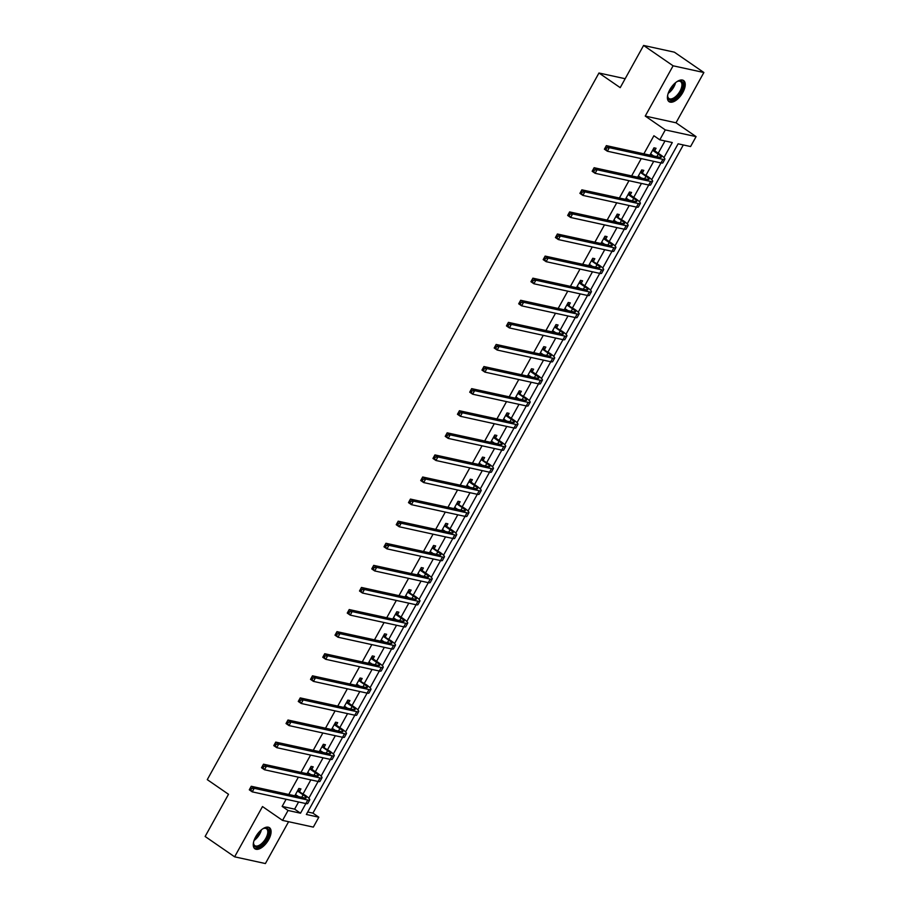 <?xml version="1.0" encoding="UTF-8"?>
<svg xmlns="http://www.w3.org/2000/svg" width="909" height="909" viewBox="0 0 909 909"><rect width="100%" height="100%" fill="white"/><g stroke="black" fill="none" stroke-linecap="round" stroke-linejoin="round"><path stroke-width="1.36" d="M268.666 839.655A12.817 6.272 124.6 0 0 269.462 827.69A12.817 6.272 124.6 0 0 255.69 836.825A12.817 6.272 124.6 0 0 254.906 848.79A12.817 6.272 124.6 0 0 268.666 839.655M682.807 92.525A12.817 6.272 124.6 0 0 683.602 80.549A12.817 6.272 124.6 0 0 669.831 89.684A12.817 6.272 124.6 0 0 669.047 101.66A12.817 6.272 124.6 0 0 682.807 92.525M307.719 811.998L312.923 813.135L318.82 817.202L313.332 827.11L282.551 820.395L288.051 810.476L300.527 813.203L305.867 803.567M625.153 78.719L598.963 73.004L207.275 779.638L228.511 794.284L205.127 836.485L234.624 856.823L265.405 863.55L288.596 821.713M598.963 73.004L620.211 87.65L643.595 45.45L674.376 52.177L703.873 72.515L673.103 65.8L645.242 116.068L665.297 129.907L696.078 136.623L690.579 146.542L678.103 143.815L306.344 814.475L318.82 817.202M645.242 116.068L676.012 122.795L703.873 72.515M676.012 122.795L696.078 136.623M312.923 813.135L683.307 144.951M643.595 45.45L673.103 65.8M663.956 157.564L672.285 142.543L659.809 139.816L653.901 135.748L643.879 153.826M641.231 158.609L631.63 175.926M628.983 180.698L619.393 198.014M616.745 202.798L607.144 220.103M604.496 224.887L594.895 242.192M592.248 246.975L582.658 264.292M579.999 269.064L570.409 286.38M567.761 291.153L558.16 308.469M555.513 313.253L545.923 330.558M543.264 335.341L533.674 352.647M531.026 357.43L521.425 374.747M518.778 379.519L509.176 396.835M506.529 401.608L496.939 418.924M494.291 423.708L484.69 441.013M482.043 445.796L472.441 463.101M469.794 467.885L460.204 485.201M457.557 489.974L447.955 507.29M445.308 512.074L435.706 529.379M433.059 534.162L423.469 551.468M420.81 556.251L411.22 573.556M408.573 578.34L398.971 595.656M396.324 600.429L386.734 617.745M384.075 622.529L374.485 639.834M371.838 644.617L362.237 661.922M359.589 666.706L349.988 684.023M347.34 688.795L337.75 706.111M335.103 710.883L325.502 728.2M322.854 732.984L313.253 750.289M310.605 755.072L301.015 772.377M298.368 777.161L288.767 794.477M286.119 799.25L282.154 806.408L294.63 809.135L298.595 801.977M303.106 793.841L310.833 779.888M315.343 771.752L323.081 757.799M327.592 749.664L335.33 735.711M339.841 727.564L347.579 713.61M352.078 705.475L359.816 691.522M364.327 683.386L372.065 669.433M376.576 661.298L384.314 647.344M388.825 639.209L396.551 625.244M401.062 617.109L408.8 603.156M413.311 595.02L421.049 581.067M425.56 572.931L433.286 558.978M437.797 550.843L445.535 536.889M450.046 528.754L457.784 514.789M462.295 506.654L470.021 492.701M474.532 484.565L482.27 470.612M486.781 462.476L494.519 448.523M499.03 440.388L506.767 426.435M511.267 418.288L519.005 404.335M523.516 396.199L531.254 382.246M535.765 374.11L543.502 360.157M548.013 352.022L555.74 338.068M560.251 329.933L567.989 315.98M572.5 307.833L580.237 293.88M584.748 285.744L592.475 271.791M596.986 263.655L604.724 249.702M609.235 241.567L616.972 227.614M621.483 219.478L629.21 205.514M633.721 197.378L641.459 183.425M645.969 175.289L653.707 161.336M658.218 153.201L665.002 140.952M654.775 150.576L656.048 148.281L653.969 147.826L649.912 155.144M651.992 155.598L652.321 155.007M642.527 172.665L643.799 170.369L641.72 169.915L637.663 177.244M639.743 177.698L640.072 177.096M630.289 194.765L631.562 192.458L629.482 192.004L625.415 199.332M627.494 199.787L627.824 199.185M618.04 216.853L619.313 214.558L617.234 214.104L613.177 221.421M615.257 221.876L615.586 221.285M605.792 238.942L607.064 236.647L604.985 236.192L600.929 243.51M603.008 243.964L603.337 243.373M593.543 261.031L594.827 258.735L592.748 258.281L588.68 265.598M590.759 266.053L591.089 265.462M581.306 283.119L582.578 280.824L580.499 280.37L576.442 287.698M578.522 288.153L578.851 287.551M569.057 305.219L570.329 302.913L568.25 302.458L564.194 309.787M566.273 310.242L566.602 309.639M556.808 327.308L558.081 325.013L556.001 324.558L551.945 331.876M554.024 332.33L554.354 331.74M544.571 349.397L545.843 347.102L543.764 346.647L539.707 353.965M541.787 354.419L542.116 353.828M532.322 371.486L533.594 369.19L531.515 368.736L527.459 376.065M529.538 376.519L529.867 375.917M520.073 393.586L521.346 391.279L519.266 390.825L515.21 398.153M517.289 398.608L517.619 398.006M507.836 415.674L509.108 413.368L507.029 412.913L502.961 420.242M505.04 420.697L505.381 420.094M495.587 437.763L496.859 435.468L494.78 435.013L490.724 442.331M492.803 442.785L493.132 442.194M483.338 459.852L484.611 457.557L482.531 457.102L478.475 464.419M480.554 464.874L480.884 464.283M471.089 481.94L472.373 479.645L470.294 479.191L466.226 486.52M468.305 486.974L468.635 486.372M458.852 504.041L460.124 501.734L458.045 501.279L453.989 508.608M456.068 509.063L456.398 508.461M446.603 526.129L447.876 523.823L445.796 523.368L441.74 530.697M443.819 531.151L444.149 530.561M434.354 548.218L435.638 545.923L433.559 545.468L429.491 552.786M431.57 553.24L431.9 552.649M422.117 570.307L423.389 568.011L421.31 567.557L417.254 574.874M419.333 575.329L419.663 574.738M409.868 592.395L411.141 590.1L409.061 589.646L405.005 596.974M407.084 597.429L407.414 596.827M397.619 614.495L398.892 612.189L396.813 611.734L392.756 619.063M394.836 619.518L395.165 618.915M385.382 636.584L386.655 634.289L384.575 633.834L380.519 641.152M382.598 641.606L382.928 641.015M373.133 658.673L374.406 656.378L372.326 655.923L368.27 663.24M370.349 663.695L370.679 663.104M360.884 680.761L362.157 678.466L360.078 678.012L356.021 685.329M358.101 685.784L358.43 685.193M348.647 702.85L349.92 700.555L347.84 700.1L343.772 707.429M345.852 707.884L346.193 707.282M336.398 724.95L337.671 722.644L335.591 722.189L331.535 729.518M333.614 729.972L333.944 729.37M324.149 747.039L325.422 744.744L323.343 744.289L319.286 751.607M321.366 752.061L321.695 751.47M311.901 769.128L313.185 766.832L311.105 766.378L307.037 773.695M309.117 774.15L309.446 773.559M299.663 791.216L300.936 788.921L298.856 788.467L294.8 795.795M296.879 796.25L297.209 795.648M282.551 820.395L262.496 806.556L234.624 856.823M282.154 806.408L288.051 810.476M659.809 139.816L665.297 129.907M308.833 798.204L318.116 781.479A12.328 2.113 29 0 0 320.013 781.342L321.979 777.797A12.328 2.113 29 0 0 317.434 773.195L312.173 769.559L310.094 769.105L315.355 772.741A8.215 1.409 -151 0 1 318.389 775.809A8.215 1.409 -151 0 1 317.105 775.9L263.496 764.185L266.451 766.219L320.048 777.934A12.328 2.113 29 0 0 321.979 777.797M321.082 776.116L330.353 759.39M333.33 754.027L342.602 737.29A12.328 2.113 29 0 0 344.511 737.165L346.465 733.62A12.328 2.113 29 0 0 341.932 729.007L336.671 725.382L334.592 724.928L339.852 728.552A8.215 1.409 -151 0 1 342.875 731.631A8.215 1.409 -151 0 1 341.591 731.711L287.983 720.008L290.937 722.041L344.545 733.745A12.328 2.113 29 0 0 346.465 733.62M345.579 731.938L354.851 715.201A12.328 2.113 29 0 0 356.748 715.065L358.714 711.531A12.328 2.113 29 0 0 354.169 706.918L348.908 703.293L346.829 702.839L352.09 706.463A8.215 1.409 -151 0 1 355.124 709.543A8.215 1.409 -151 0 1 353.84 709.622L300.231 697.907L303.186 699.941L356.782 711.656A12.328 2.113 29 0 0 358.714 711.531M357.816 709.849L367.1 693.112M370.065 687.749L379.337 671.024A12.328 2.113 29 0 0 381.246 670.887L383.2 667.342A12.328 2.113 29 0 0 378.667 662.729L373.406 659.105L371.327 658.65L376.587 662.286A8.215 1.409 -151 0 1 379.61 665.354A8.215 1.409 -151 0 1 378.326 665.445L324.729 653.73L327.672 655.764L381.28 667.479A12.328 2.113 29 0 0 383.2 667.342M382.314 665.661L391.586 648.935M394.551 643.572L403.835 626.835A12.328 2.113 29 0 0 405.732 626.71L407.698 623.165A12.328 2.113 29 0 0 403.153 618.552L397.892 614.927L395.813 614.473L401.074 618.097A8.215 1.409 -151 0 1 404.107 621.177A8.215 1.409 -151 0 1 402.812 621.256L349.215 609.553L352.169 611.587L405.766 623.29A12.328 2.113 29 0 0 407.698 623.165M406.8 621.483L416.072 604.746M419.049 599.395L428.321 582.658A12.328 2.113 29 0 0 430.218 582.521L432.184 578.988A12.328 2.113 29 0 0 427.639 574.374L422.39 570.738L420.31 570.284L425.56 573.92A8.215 1.409 -151 0 1 428.594 576.988A8.215 1.409 -151 0 1 427.31 577.079L373.701 565.364L376.656 567.398L430.252 579.113A12.328 2.113 29 0 0 432.184 578.988M431.286 577.295L440.57 560.569M443.535 555.206L452.807 538.48A12.328 2.113 29 0 0 454.716 538.344L456.682 534.799A12.328 2.113 29 0 0 452.137 530.186L446.876 526.561L444.796 526.106L450.057 529.731A8.215 1.409 -151 0 1 453.08 532.81A8.215 1.409 -151 0 1 451.796 532.89L398.199 521.187L401.142 523.22L454.75 534.924A12.328 2.113 29 0 0 456.682 534.799M455.784 533.117L465.056 516.38M468.021 511.028L477.305 494.291A12.328 2.113 29 0 0 479.202 494.155L481.168 490.621A12.328 2.113 29 0 0 476.623 486.008L471.362 482.384L469.283 481.929L474.543 485.554A8.215 1.409 -151 0 1 477.577 488.622A8.215 1.409 -151 0 1 476.293 488.712L422.685 476.998L425.639 479.032L479.236 490.746A12.328 2.113 29 0 0 481.168 490.621M480.27 488.928L489.542 472.203M492.519 466.84L501.791 450.114A12.328 2.113 29 0 0 503.7 449.978L505.654 446.433A12.328 2.113 29 0 0 501.12 441.819L495.859 438.195L493.78 437.74L499.041 441.365A8.215 1.409 -151 0 1 502.063 444.444A8.215 1.409 -151 0 1 500.779 444.535L447.171 432.82L450.125 434.854L503.734 446.569A12.328 2.113 29 0 0 505.654 446.433M504.768 444.751L514.039 428.014A12.328 2.113 29 0 0 515.937 427.889L517.903 424.344A12.328 2.113 29 0 0 513.358 419.731L508.097 416.106L506.018 415.652L511.278 419.276A8.215 1.409 -151 0 1 514.312 422.355A8.215 1.409 -151 0 1 513.028 422.435L459.42 410.732L462.374 412.766L515.971 424.469A12.328 2.113 29 0 0 517.903 424.344M517.005 422.662L526.288 405.925M529.254 400.574L538.526 383.837A12.328 2.113 29 0 0 540.435 383.7L542.389 380.167A12.328 2.113 29 0 0 537.855 375.553L532.594 371.929L530.515 371.474L535.776 375.099A8.215 1.409 -151 0 1 538.798 378.167A8.215 1.409 -151 0 1 537.514 378.258L483.918 366.543L486.86 368.577L540.469 380.292A12.328 2.113 29 0 0 542.389 380.167M541.503 378.474L550.774 361.748M553.74 356.385L563.023 339.659M565.989 334.296L575.261 317.559M578.238 312.207L587.509 295.47A12.328 2.113 29 0 0 589.407 295.334L591.373 291.8A12.328 2.113 29 0 0 586.828 287.187L581.578 283.563L579.499 283.108L584.748 286.733A8.215 1.409 -151 0 1 587.782 289.812A8.215 1.409 -151 0 1 586.498 289.891L532.89 278.177L535.844 280.211L589.441 291.925A12.328 2.113 29 0 0 591.373 291.8M590.475 290.119L599.758 273.382M602.724 268.019L611.996 251.293A12.328 2.113 29 0 0 613.905 251.157L615.87 247.612A12.328 2.113 29 0 0 611.325 242.998L606.064 239.374L603.985 238.919L609.246 242.555A8.215 1.409 -151 0 1 612.268 245.623A8.215 1.409 -151 0 1 610.984 245.714L557.387 233.999L560.33 236.033L613.939 247.748A12.328 2.113 29 0 0 615.87 247.612M614.973 245.93L624.244 229.204M627.21 223.841L636.493 207.104A12.328 2.113 29 0 0 638.391 206.979L640.356 203.434A12.328 2.113 29 0 0 635.811 198.821L630.551 195.196L628.471 194.742L633.732 198.367A8.215 1.409 -151 0 1 636.766 201.446A8.215 1.409 -151 0 1 635.482 201.525L581.874 189.822L584.828 191.856L638.425 203.559A12.328 2.113 29 0 0 640.356 203.434M639.459 201.753L648.731 185.016M651.708 179.664L660.979 162.927A12.328 2.113 29 0 0 662.888 162.791L664.843 159.257A12.328 2.113 29 0 0 660.309 154.644L655.048 151.008L652.969 150.553L658.23 154.189A8.215 1.409 -151 0 1 661.252 157.257A8.215 1.409 -151 0 1 659.968 157.348L606.36 145.633L609.314 147.667L662.922 159.382A12.328 2.113 29 0 0 664.843 159.257M294.63 809.135L300.527 813.203M650.537 154.019L653.741 155.984M651.23 154.257L650.469 154.132M653.537 148.599L655.048 151.008M606.757 147.883L609.314 147.667L607.348 151.212L604.405 149.178L606.36 145.633L604.792 148.485L605.973 149.303L606.757 147.883L605.576 147.076M605.973 149.303L607.348 151.212L660.957 162.916L662.922 159.382M604.405 149.178L604.792 148.485M676.887 81.708A11.09 5.42 -55.4 0 1 677.16 81.56A11.09 5.42 -55.4 0 1 678.091 81.162A11.09 5.42 -55.4 0 1 682.761 87.309A11.09 5.42 -55.4 0 1 673.592 99.342A11.09 5.42 -55.4 0 1 667.661 96.297A11.09 5.42 -55.4 0 1 667.74 94.979M667.661 95.854A10.272 5.022 124.6 0 0 668.956 98.502A10.272 5.022 124.6 0 0 673.137 98.286A10.272 5.022 124.6 0 0 680.716 89.73A10.272 5.022 124.6 0 0 680.625 81.594A10.272 5.022 124.6 0 0 677.682 81.321M668.456 101.126A12.737 6.227 124.6 0 0 673.33 100.66A12.737 6.227 124.6 0 0 682.579 90.377A12.737 6.227 124.6 0 0 682.886 80.185M262.746 828.838A11.09 5.42 -55.4 0 1 263.951 828.304A11.09 5.42 -55.4 0 1 266.848 838.814A11.09 5.42 -55.4 0 1 258.463 846.893A11.09 5.42 -55.4 0 1 253.52 843.427A11.09 5.42 -55.4 0 1 253.588 842.109M253.52 842.984A10.272 5.022 124.6 0 0 254.815 845.631A10.272 5.022 124.6 0 0 265.848 838.314A10.272 5.022 124.6 0 0 266.473 828.724A10.272 5.022 124.6 0 0 263.542 828.463M254.315 848.256A12.737 6.227 124.6 0 0 267.678 838.996A12.737 6.227 124.6 0 0 268.746 827.326M638.288 176.119L641.493 178.073M640.72 172.653L645.981 176.278A8.215 1.409 -151 0 1 649.003 179.346A8.215 1.409 -151 0 1 647.719 179.437L594.122 167.722L597.065 169.756L650.674 181.47A12.328 2.113 29 0 0 652.605 181.345A12.328 2.113 29 0 0 648.06 176.732L640.447 172.21M638.982 176.346L638.232 176.221M641.299 170.687L642.799 173.108M594.52 169.972L597.065 169.756L595.111 173.301L592.157 171.267L594.122 167.722L592.554 170.574L593.725 171.392L594.52 169.972L593.338 169.165M593.725 171.392L595.111 173.301L648.708 185.016A12.328 2.113 29 0 0 650.639 184.879L652.605 181.345M592.157 171.267L592.554 170.574M626.04 198.207L629.244 200.162M626.733 198.435L625.983 198.31M629.051 192.776L630.551 195.196M582.271 192.072L584.828 191.856L582.862 195.39L579.908 193.356L581.874 189.822L580.306 192.674L581.487 193.481L582.271 192.072L581.09 191.254M581.487 193.481L582.862 195.39L636.459 207.104L638.425 203.559M579.908 193.356L580.306 192.674M613.802 220.296L617.006 222.262M616.234 216.831L621.495 220.455A8.215 1.409 -151 0 1 624.517 223.534A8.215 1.409 -151 0 1 623.233 223.614L569.625 211.911L572.579 213.945L626.187 225.659A12.328 2.113 29 0 0 628.108 225.523A12.328 2.113 29 0 0 623.563 220.91L615.961 216.399M614.495 220.523L613.734 220.41M616.802 214.876L618.313 217.285M570.023 214.16L572.579 213.945L570.613 217.478L567.671 215.444L569.625 211.911L568.057 214.763L569.239 215.569L570.023 214.16L568.841 213.342M569.239 215.569L570.613 217.478L624.222 229.193A12.328 2.113 29 0 0 626.153 229.068L628.108 225.523M567.671 215.444L568.057 214.763M601.553 242.385L604.758 244.351M602.247 242.623L601.497 242.498M604.565 236.965L606.064 239.374M557.774 236.249L560.33 236.033L558.376 239.578L555.422 237.544L557.387 233.999L555.819 236.851L556.99 237.669L557.774 236.249L556.603 235.431M556.99 237.669L558.376 239.578L611.973 251.282L613.939 247.748M555.422 237.544L555.819 236.851M589.305 264.474L592.509 266.439M591.736 261.019L596.997 264.644A8.215 1.409 -151 0 1 600.031 267.712A8.215 1.409 -151 0 1 598.736 267.803L545.139 256.088L548.093 258.122L601.69 269.837A12.328 2.113 29 0 0 603.621 269.712A12.328 2.113 29 0 0 599.076 265.098L591.464 260.576M589.998 264.712L589.248 264.587M592.316 259.054L593.816 261.474M545.536 258.338L548.093 258.122L546.127 261.667L543.173 259.633L545.139 256.088L543.571 258.94L544.752 259.758L545.536 258.338L544.355 257.531M544.752 259.758L546.127 261.667L599.724 273.37A12.328 2.113 29 0 0 601.656 273.245L603.621 269.712M543.173 259.633L543.571 258.94M577.067 286.574L580.272 288.528M577.76 286.801L576.999 286.676M580.067 281.142L581.578 283.563M533.288 280.427L535.844 280.211L533.878 283.756L530.936 281.722L532.89 278.177L531.322 281.029L532.504 281.847L533.288 280.427L532.106 279.62M532.504 281.847L533.878 283.756L587.487 295.47L589.441 291.925M530.936 281.722L531.322 281.029M564.819 308.662L568.023 310.628M567.25 305.197L572.511 308.821A8.215 1.409 -151 0 1 575.533 311.901A8.215 1.409 -151 0 1 574.249 311.98L520.652 300.277L523.595 302.311L577.204 314.014A12.328 2.113 29 0 0 579.124 313.889A12.328 2.113 29 0 0 574.59 309.276L566.977 304.765M565.512 308.89L564.762 308.765M567.83 303.231L569.329 305.651M521.039 302.527L523.595 302.311L521.641 305.844L518.687 303.811L520.652 300.277L519.073 303.129L520.255 303.936L521.039 302.527L519.868 301.708M520.255 303.936L521.641 305.844L575.238 317.559A12.328 2.113 29 0 0 577.17 317.434L579.124 313.889M518.687 303.811L519.073 303.129M552.57 330.751L555.774 332.717M555.001 327.285L560.262 330.91A8.215 1.409 -151 0 1 563.296 333.989A8.215 1.409 -151 0 1 562.001 334.069L508.404 322.365L511.358 324.399L564.955 336.114A12.328 2.113 29 0 0 566.886 335.978A12.328 2.113 29 0 0 562.341 331.365L554.729 326.854M553.263 330.978L552.513 330.865M555.581 325.331L557.081 327.74M508.801 324.615L511.358 324.399L509.392 327.933L506.438 325.899L508.404 322.365L506.836 325.217L508.017 326.024L508.801 324.615L507.62 323.797M508.017 326.024L509.392 327.933L562.989 339.648A12.328 2.113 29 0 0 564.921 339.523L566.886 335.978M506.438 325.899L506.836 325.217M540.321 352.84L543.525 354.805M542.764 349.374L548.013 353.01A8.215 1.409 -151 0 1 551.047 356.078A8.215 1.409 -151 0 1 549.763 356.169L496.155 344.454L499.109 346.488L552.706 358.203A12.328 2.113 29 0 0 554.638 358.066A12.328 2.113 29 0 0 550.093 353.465L542.491 348.942M541.025 353.078L540.264 352.953M543.332 347.42L544.832 349.829M496.553 346.704L499.109 346.488L497.143 350.033L494.201 347.999L496.155 344.454L494.587 347.306L495.769 348.124L496.553 346.704L495.371 345.886M495.769 348.124L497.143 350.033L550.752 361.737A12.328 2.113 29 0 0 552.672 361.612L554.638 358.066M494.201 347.999L494.587 347.306M528.084 374.928L531.288 376.894M528.777 375.167L528.015 375.042M531.083 369.508L532.594 371.929M484.304 368.793L486.86 368.577L484.895 372.122L481.952 370.088L483.918 366.543L482.338 369.395L483.52 370.213L484.304 368.793L483.122 367.986M483.52 370.213L484.895 372.122L538.503 383.837L540.469 380.292M481.952 370.088L482.338 369.395M515.835 397.028L519.039 398.983M518.266 393.563L523.527 397.188A8.215 1.409 -151 0 1 526.55 400.267A8.215 1.409 -151 0 1 525.266 400.346L471.669 388.632L474.612 390.665L528.22 402.38A12.328 2.113 29 0 0 530.152 402.255A12.328 2.113 29 0 0 525.607 397.642L517.994 393.131M516.528 397.256L515.778 397.131M518.846 391.597L520.346 394.017M472.066 390.881L474.612 390.665L472.657 394.211L469.703 392.177L471.669 388.632L470.101 391.484L471.282 392.302L472.066 390.881L470.885 390.075M471.282 392.302L472.657 394.211L526.254 405.925A12.328 2.113 29 0 0 528.186 405.789L530.152 402.255M469.703 392.177L470.101 391.484M503.586 419.117L506.79 421.083M504.279 419.344L503.529 419.231M506.597 413.686L508.097 416.106M459.818 412.981L462.374 412.766L460.409 416.299L457.454 414.265L459.42 410.732L457.852 413.584L459.034 414.39L459.818 412.981L458.636 412.163M459.034 414.39L460.409 416.299L514.017 428.014L515.971 424.469M457.454 414.265L457.852 413.584M491.349 441.206L494.553 443.172M492.042 441.433L491.28 441.319M494.348 435.786L495.859 438.195M447.569 435.07L450.125 434.854L448.16 438.388L445.217 436.354L447.171 432.82L445.603 435.672L446.785 436.479L447.569 435.07L446.387 434.252M446.785 436.479L448.16 438.388L501.768 450.103L503.734 446.569M445.217 436.354L445.603 435.672M479.1 463.295L482.304 465.26M481.531 459.829L486.792 463.465A8.215 1.409 -151 0 1 489.815 466.533A8.215 1.409 -151 0 1 488.531 466.624L434.934 454.909L437.877 456.943L491.485 468.658A12.328 2.113 29 0 0 493.417 468.533A12.328 2.113 29 0 0 488.872 463.92L481.259 459.397M479.793 463.533L479.043 463.408M482.111 457.875L483.611 460.284M435.331 457.159L437.877 456.943L435.922 460.488L432.968 458.454L434.934 454.909L433.366 457.761L434.536 458.579L435.331 457.159L434.15 456.341M434.536 458.579L435.922 460.488L489.519 472.191A12.328 2.113 29 0 0 491.451 472.066L493.417 468.533M432.968 458.454L433.366 457.761M466.851 485.395L470.055 487.349M467.544 485.622L466.794 485.497M469.862 479.963L471.362 482.384M423.083 479.248L425.639 479.032L423.674 482.577L420.719 480.543L422.685 476.998L421.117 479.85L422.299 480.668L423.083 479.248L421.901 478.441M422.299 480.668L423.674 482.577L477.27 494.291L479.236 490.746M420.719 480.543L421.117 479.85M454.614 507.483L457.818 509.438M457.045 504.018L462.295 507.642A8.215 1.409 -151 0 1 465.328 510.722A8.215 1.409 -151 0 1 464.044 510.801L410.436 499.086L413.39 501.132L466.987 512.835A12.328 2.113 29 0 0 468.919 512.71A12.328 2.113 29 0 0 464.374 508.097L456.772 503.586M455.307 507.711L454.545 507.586M457.613 502.052L459.125 504.472M410.834 501.348L413.39 501.132L411.425 504.665L408.482 502.632L410.436 499.086L408.868 501.95L410.05 502.757L410.834 501.348L409.652 500.529M410.05 502.757L411.425 504.665L465.033 516.38A12.328 2.113 29 0 0 466.965 516.255L468.919 512.71M408.482 502.632L408.868 501.95M442.365 529.572L445.569 531.538M443.058 529.799L442.308 529.686M445.376 524.141L446.876 526.561M398.585 523.436L401.142 523.22L399.187 526.754L396.233 524.72L398.199 521.187L396.631 524.038L397.801 524.845L398.585 523.436L397.415 522.618M397.801 524.845L399.187 526.754L452.784 538.469L454.75 534.924M396.233 524.72L396.631 524.038M430.116 551.661L433.32 553.626M432.548 548.195L437.808 551.82A8.215 1.409 -151 0 1 440.842 554.899A8.215 1.409 -151 0 1 439.547 554.99L385.95 543.275L388.904 545.309L442.501 557.024A12.328 2.113 29 0 0 444.433 556.887A12.328 2.113 29 0 0 439.888 552.274L432.275 547.763M430.809 551.888L430.059 551.774M433.127 546.241L434.627 548.65M386.348 545.525L388.904 545.309L386.939 548.854L383.984 546.809L385.95 543.275L384.382 546.127L385.564 546.945L386.348 545.525L385.166 544.707M385.564 546.945L386.939 548.854L440.535 560.558A12.328 2.113 29 0 0 442.467 560.433L444.433 556.887M383.984 546.809L384.382 546.127M417.879 573.749L421.083 575.715M418.572 573.988L417.81 573.863M420.878 568.33L422.39 570.738M374.099 567.614L376.656 567.398L374.69 570.943L371.747 568.909L373.701 565.364L372.133 568.216L373.315 569.034L374.099 567.614L372.917 566.807M373.315 569.034L374.69 570.943L428.298 582.646L430.252 579.113M371.747 568.909L372.133 568.216M405.63 595.849L408.834 597.804M408.061 592.384L413.322 596.009A8.215 1.409 -151 0 1 416.345 599.088A8.215 1.409 -151 0 1 415.061 599.167L361.464 587.453L364.407 589.486L418.015 601.201A12.328 2.113 29 0 0 419.935 601.076A12.328 2.113 29 0 0 415.402 596.463L407.789 591.941M406.323 596.077L405.562 595.952M408.63 590.418L410.141 592.838M361.85 589.702L364.407 589.486L362.452 593.032L359.498 590.998L361.464 587.453L359.884 590.305L361.066 591.123L361.85 589.702L360.68 588.896M361.066 591.123L362.452 593.032L416.049 604.746A12.328 2.113 29 0 0 417.981 604.61L419.935 601.076M359.498 590.998L359.884 590.305M393.381 617.938L396.585 619.893M394.074 618.165L393.324 618.04M396.392 612.507L397.892 614.927M349.613 611.802L352.169 611.587L350.204 615.12L347.249 613.086L349.215 609.553L347.647 612.405L348.829 613.211L349.613 611.802L348.431 610.984M348.829 613.211L350.204 615.12L403.801 626.835L405.766 623.29M347.249 613.086L347.647 612.405M381.132 640.027L384.337 641.993M383.564 636.561L388.825 640.186A8.215 1.409 -151 0 1 391.859 643.265A8.215 1.409 -151 0 1 390.575 643.345L336.966 631.641L339.921 633.675L393.517 645.39A12.328 2.113 29 0 0 395.449 645.254A12.328 2.113 29 0 0 390.904 640.64L383.303 636.13M381.837 640.254L381.076 640.141M384.143 634.607L385.643 637.016M337.364 633.891L339.921 633.675L337.955 637.209L335.001 635.175L336.966 631.641L335.398 634.493L336.58 635.3L337.364 633.891L336.182 633.073M336.58 635.3L337.955 637.209L391.563 648.924A12.328 2.113 29 0 0 393.483 648.799L395.449 645.254M335.001 635.175L335.398 634.493M368.895 662.116L372.099 664.081M369.588 662.354L368.827 662.229M371.895 656.696L373.406 659.105M325.115 655.98L327.672 655.764L325.706 659.309L322.763 657.275L324.729 653.73L323.149 656.582L324.331 657.4L325.115 655.98L323.934 655.162M324.331 657.4L325.706 659.309L379.314 671.012L381.28 667.479M322.763 657.275L323.149 656.582M356.646 684.204L359.85 686.17M359.078 680.75L364.339 684.375A8.215 1.409 -151 0 1 367.361 687.443A8.215 1.409 -151 0 1 366.077 687.534L312.48 675.819L315.423 677.853L369.031 689.567A12.328 2.113 29 0 0 370.963 689.442A12.328 2.113 29 0 0 366.418 684.829L358.805 680.307M357.339 684.443L356.589 684.318M359.657 678.784L361.157 681.205M312.878 678.069L315.423 677.853L313.469 681.398L310.514 679.364L312.48 675.819L310.912 678.671L312.094 679.489L312.878 678.069L311.696 677.262M312.094 679.489L313.469 681.398L367.066 693.112A12.328 2.113 29 0 0 368.997 692.976L370.963 689.442M310.514 679.364L310.912 678.671M344.397 706.304L347.602 708.259M345.09 706.532L344.341 706.407M347.408 700.873L348.908 703.293M300.629 700.157L303.186 699.941L301.22 703.486L298.266 701.453L300.231 697.907L298.663 700.759L299.845 701.578L300.629 700.157L299.447 699.351M299.845 701.578L301.22 703.486L354.828 715.201L356.782 711.656M298.266 701.453L298.663 700.759M332.16 728.393L335.364 730.359M332.853 728.62L332.092 728.495M335.16 722.962L336.671 725.382M288.38 722.257L290.937 722.041L288.971 725.575L286.028 723.541L287.983 720.008L286.415 722.86L287.596 723.666L288.38 722.257L287.199 721.439M287.596 723.666L288.971 725.575L342.579 737.29L344.545 733.745M286.028 723.541L286.415 722.86M319.911 750.482L323.115 752.447M322.343 747.016L327.604 750.641A8.215 1.409 -151 0 1 330.626 753.72A8.215 1.409 -151 0 1 329.342 753.811L275.745 742.096L278.688 744.13L332.296 755.845A12.328 2.113 29 0 0 334.228 755.709A12.328 2.113 29 0 0 329.683 751.095L322.07 746.584M320.604 750.709L319.854 750.595M322.922 745.062L324.422 747.471M276.143 744.346L278.688 744.13L276.734 747.664L273.779 745.63L275.745 742.096L274.177 744.948L275.347 745.755L276.143 744.346L274.961 743.528M275.347 745.755L276.734 747.664L330.331 759.379A12.328 2.113 29 0 0 332.262 759.254L334.228 755.709M273.779 745.63L274.177 744.948M307.662 772.57L310.867 774.536M308.356 772.809L307.606 772.684M310.673 767.151L312.173 769.559M263.894 766.435L266.451 766.219L264.485 769.764L261.531 767.73L263.496 764.185L261.928 767.037L263.11 767.855L263.894 766.435L262.712 765.617M263.11 767.855L264.485 769.764L318.082 781.467L320.048 777.934M261.531 767.73L261.928 767.037M295.425 794.671L298.629 796.625M297.857 791.205L303.106 794.83A8.215 1.409 -151 0 1 306.14 797.897A8.215 1.409 -151 0 1 304.856 797.988L251.248 786.274L254.202 788.308L307.799 800.022A12.328 2.113 29 0 0 309.73 799.897A12.328 2.113 29 0 0 305.185 795.284L297.584 790.762M296.118 794.898L295.357 794.773M298.425 789.239L299.936 791.659M251.645 788.523L254.202 788.308L252.236 791.853L249.293 789.819L251.248 786.274L249.68 789.126L250.861 789.944L251.645 788.523L250.464 787.717M250.861 789.944L252.236 791.853L305.844 803.567A12.328 2.113 29 0 0 307.776 803.431L309.73 799.897M249.293 789.819L249.68 789.126M658.23 154.189L656.855 156.666M675.512 82.73A10.272 5.022 -55.4 0 1 668.206 93.332M668.797 91.798A9.931 4.852 124.6 0 0 674.296 83.821M261.372 829.86A10.272 5.022 -55.4 0 1 259.701 834.076A10.272 5.022 -55.4 0 1 254.065 840.461M254.656 838.939A9.931 4.852 124.6 0 0 258.94 833.633A9.931 4.852 124.6 0 0 260.156 830.951M645.981 176.278L644.606 178.755M650.674 181.47L648.708 185.016M633.732 198.367L632.357 200.844M621.495 220.455L620.12 222.944M626.187 225.659L624.222 229.193M609.246 242.555L607.871 245.032M596.997 264.644L595.622 267.121M601.69 269.837L599.724 273.37M584.748 286.733L583.373 289.21M572.511 308.821L571.136 311.298M577.204 314.014L575.238 317.559M560.262 330.91L558.887 333.398M564.955 336.114L562.989 339.648M548.013 353.01L546.639 355.487M552.706 358.203L550.752 361.737M535.776 375.099L534.401 377.576M523.527 397.188L522.152 399.665M528.22 402.38L526.254 405.925M511.278 419.276L509.904 421.753M499.041 441.365L497.666 443.853M486.792 463.465L485.417 465.942M491.485 468.658L489.519 472.191M474.543 485.554L473.169 488.031M462.295 507.642L460.931 510.119M466.987 512.835L465.033 516.38M450.057 529.731L448.682 532.208M437.808 551.82L436.434 554.308M442.501 557.024L440.535 560.558M425.56 573.92L424.185 576.397M413.322 596.009L411.947 598.486M418.015 601.201L416.049 604.746M401.074 618.097L399.699 620.574M388.825 640.186L387.45 642.674M393.517 645.39L391.563 648.924M376.587 662.286L375.212 664.763M364.339 684.375L362.964 686.852M369.031 689.567L367.066 693.112M352.09 706.463L350.715 708.94M339.852 728.552L338.478 731.029M327.604 750.641L326.229 753.129M332.296 755.845L330.331 759.379M315.355 772.741L313.98 775.218M303.106 794.83L301.743 797.307M307.799 800.022L305.844 803.567"/></g></svg>

